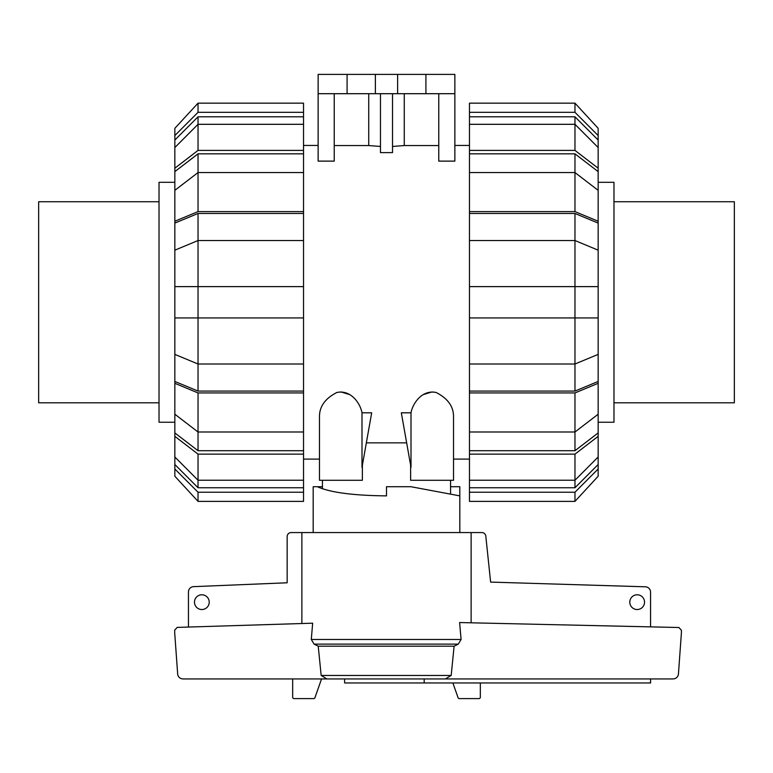 <?xml version="1.0" encoding="UTF-8"?>
<svg xmlns="http://www.w3.org/2000/svg" width="773" height="773" viewBox="0 0 773 773"><rect width="100%" height="100%" fill="white"/><g stroke="black" fill="none" stroke-linecap="round" stroke-linejoin="round"><path stroke-width="1.16" d="M450.572 486.719L459.819 486.719L459.819 532.568M459.819 495.88L410.936 486.719L386.5 486.719L386.5 495.88C353.193 495.541 330.148 492.488 317.374 486.719L322.428 486.719M313.181 532.568L313.181 486.719L317.374 486.719M209.222 602.157A7.372 7.372 0 0 1 201.85 609.53A7.372 7.372 0 0 1 194.477 602.157A7.372 7.372 0 0 1 201.85 594.785A7.372 7.372 0 0 1 209.222 602.157M644.537 602.157A7.372 7.372 0 0 1 637.165 609.53A7.372 7.372 0 0 1 629.792 602.157A7.372 7.372 0 0 1 637.165 594.785A7.372 7.372 0 0 1 644.537 602.157M327.655 678.945L344.603 678.945L344.603 682.965L424.174 682.965L424.174 678.945M188.448 627.058L188.448 591.992A5.363 5.363 0 0 1 193.153 586.668L287.16 582.784L287.16 536.588A4.02 4.02 0 0 1 291.179 532.568L301.876 532.568L301.876 623.531M471.124 622.806L471.124 532.568L481.821 532.568A4.02 4.02 0 0 1 485.782 535.892L490.623 582.098L645.677 586.813A5.363 5.363 0 0 1 650.566 592.157L650.566 626.874M650.566 678.945L650.566 682.965L424.174 682.965M480.333 682.965L480.333 697.265A1.343 1.343 0 0 1 478.989 698.608L459.336 698.608A1.343 1.343 0 0 1 458.099 697.787L452.872 682.965M177.181 627.405L312.659 623.193L311.297 639.484L314.109 644.131L318.225 646.189L321.172 675.467L326.96 678.945L182.988 678.945C180.167 678.733 178.399 677.254 177.703 674.51L174.708 632.961L174.708 630.082L177.181 627.405M461.085 639.484L459.616 622.545L678.887 627.512L681.4 630.188L681.4 632.961L678.404 674.51C677.708 677.254 675.95 678.733 673.119 678.945L445.345 678.945L451.19 675.467L454.099 646.189L458.254 644.131L461.085 639.484L311.297 639.484M321.549 678.945L314.901 697.787A1.343 1.343 0 0 1 313.664 698.608L294.011 698.608A1.343 1.343 0 0 1 292.667 697.265L292.667 678.945M471.124 532.568L301.876 532.568M445.345 678.945L326.96 678.945M451.19 675.467L321.172 675.467M454.099 646.189L318.225 646.189M613.975 402.81L734.35 402.81L613.975 402.81L734.35 402.81L734.35 201.743L613.975 201.743L734.35 201.743M598.157 422.242L613.975 422.242L598.157 422.242L613.975 422.242L613.975 182.302L598.157 182.302L613.975 182.302M159.025 201.743L38.65 201.743L159.025 201.743L38.65 201.743L38.65 402.81L159.025 402.81L38.65 402.81M174.843 182.302L159.025 182.302L174.843 182.302L159.025 182.302L159.025 422.242L174.843 422.242L159.025 422.242M598.157 456.998L598.157 464.505L574.967 487.753L574.967 480.236L598.157 456.998L598.157 436.349L574.967 454.138L469.472 454.138L469.472 432.001L574.967 432.001L598.157 414.212L598.157 383.311L574.967 392.935L469.472 392.935L469.472 286.619L598.157 286.619L598.157 223.088L574.967 213.464L574.967 240.538L469.472 240.538L469.472 213.464L574.967 213.464M598.157 414.212L598.157 432.928L574.967 450.717L574.967 392.935M469.472 364.006L574.967 364.006L598.157 354.382L598.157 381.456L574.967 391.08L574.967 240.538L598.157 250.172M598.157 354.382L598.157 286.619M574.967 153.827L598.157 171.625L598.157 190.342L574.967 172.553L574.967 153.827L469.472 153.827L469.472 116.8L574.967 116.8L598.157 140.039L598.157 147.546L574.967 124.308L574.967 116.8M574.967 487.753L469.472 487.753L469.472 480.236L574.967 480.236L574.967 454.138M574.967 450.717L469.472 450.717M574.967 391.08L469.472 391.08M469.472 213.464L469.472 211.609L574.967 211.609L574.967 172.553L469.472 172.553L469.472 153.827M598.157 464.505L598.157 468.979L574.967 492.227L469.472 492.227L469.472 487.753M574.967 492.227L574.967 501.387L469.472 501.387L469.472 492.227M574.967 501.387L598.157 476.236L598.157 468.979M469.472 480.236L469.472 454.138M598.157 432.928L598.157 436.349M469.472 432.001L469.472 392.935M598.157 381.456L598.157 383.311M598.157 317.935L469.472 317.935M469.472 286.619L469.472 240.538M574.967 211.609L598.157 221.242L598.157 223.088M469.472 211.609L469.472 172.553M598.157 221.242L598.157 190.342M469.472 150.406L574.967 150.406L574.967 124.308L469.472 124.308M574.967 150.406L598.157 168.195L598.157 147.546M598.157 168.195L598.157 171.625M469.472 116.8L469.472 112.327L574.967 112.327L598.157 135.565L598.157 140.039M598.157 135.565L598.157 128.318L574.967 103.157L469.472 103.157L469.472 112.327M574.967 112.327L574.967 103.157M198.033 487.753L174.843 464.505L174.843 456.998L198.033 480.236L198.033 487.753L303.528 487.753L303.528 492.227L198.033 492.227L174.843 468.979L174.843 464.505M198.033 450.717L174.843 432.928L174.843 414.212L198.033 432.001L198.033 450.717L303.528 450.717L303.528 454.138L198.033 454.138L174.843 436.349L174.843 432.928M198.033 391.08L174.843 381.456L174.843 354.382L198.033 364.006L198.033 391.08L303.528 391.08L303.528 450.717M198.033 213.464L303.528 213.464L303.528 240.538L198.033 240.538L198.033 213.464L174.843 223.088L174.843 286.619L198.033 286.619L198.033 317.935L174.843 317.935L174.843 354.382M174.843 286.619L174.843 317.935M174.843 190.342L174.843 171.625L198.033 153.827L198.033 172.553L174.843 190.342L174.843 221.242L198.033 211.609L303.528 211.609L303.528 213.464M174.843 147.546L174.843 140.039L198.033 116.8L198.033 124.308L174.843 147.546L174.843 168.195L198.033 150.406L303.528 150.406L303.528 172.553L198.033 172.553L198.033 211.609M198.033 454.138L198.033 480.236L303.528 480.236L303.528 487.753M174.843 250.172L198.033 240.538L198.033 286.619L303.528 286.619L303.528 317.935L198.033 317.935L198.033 364.006L303.528 364.006L303.528 391.08M198.033 153.827L303.528 153.827M198.033 116.8L303.528 116.8L303.528 124.308L198.033 124.308L198.033 150.406M198.033 112.327L198.033 103.157L303.528 103.157L198.033 103.157L174.843 128.318L174.843 135.565L198.033 112.327L303.528 112.327L303.528 116.8M303.528 124.308L303.528 150.406M174.843 171.625L174.843 168.195M303.528 172.553L303.528 211.609M174.843 223.088L174.843 221.242M303.528 240.538L303.528 286.619M303.528 317.935L303.528 364.006M303.528 392.935L198.033 392.935L198.033 432.001L303.528 432.001M198.033 392.935L174.843 383.311L174.843 414.212M174.843 383.311L174.843 381.456M174.843 436.349L174.843 456.998M303.528 454.138L303.528 480.236M198.033 492.227L198.033 501.387L303.528 501.387L303.528 492.227M174.843 468.979L174.843 476.236L198.033 501.387M174.843 140.039L174.843 135.565M303.528 103.157L303.528 112.327M361.996 412.811L361.996 467.346L371.678 412.811L361.996 412.811C360.411 403.786 351.213 389.495 336.864 392.481C325.201 398.443 319.404 406.521 319.481 416.715L319.481 480.284L319.481 459.104L303.528 459.104M319.481 480.284L362.373 480.284L362.373 465.201M410.627 465.201L410.627 480.284L453.519 480.284L453.519 416.715C453.596 406.521 447.799 398.443 436.136 392.481C421.787 389.495 412.589 403.786 411.004 412.811L401.322 412.811L411.004 467.346L411.004 412.811M303.528 145.44L318.138 145.44M406.656 442.861L366.344 442.861M469.472 459.104L453.519 459.104M454.862 145.44L469.472 145.44M438.774 93.697L438.774 161.122L454.862 161.122L454.862 93.697L318.138 93.697L318.138 161.122L334.226 161.122L334.226 93.697M392.529 146.455L404.269 145.556L438.774 145.556M380.471 93.697L380.471 152.619L392.529 152.619L392.529 93.697M334.226 145.556L368.731 145.556L380.471 146.455M340.922 391.921L349.802 394.626M423.198 394.626L432.078 391.921M450.572 480.284L450.572 494.14M322.428 480.284L322.428 488.816M386.5 495.88L386.5 486.99M347.087 93.697L347.087 74.392L318.138 74.392L318.138 93.697M368.731 145.556L368.731 93.697M404.269 93.697L404.269 145.556M347.087 74.392L375.378 74.392L375.378 93.697M375.378 74.392L397.622 74.392L397.622 93.697M397.622 74.392L425.913 74.392L425.913 93.697M425.913 74.392L454.862 74.392L454.862 93.697M458.254 644.131L314.109 644.131"/></g></svg>
